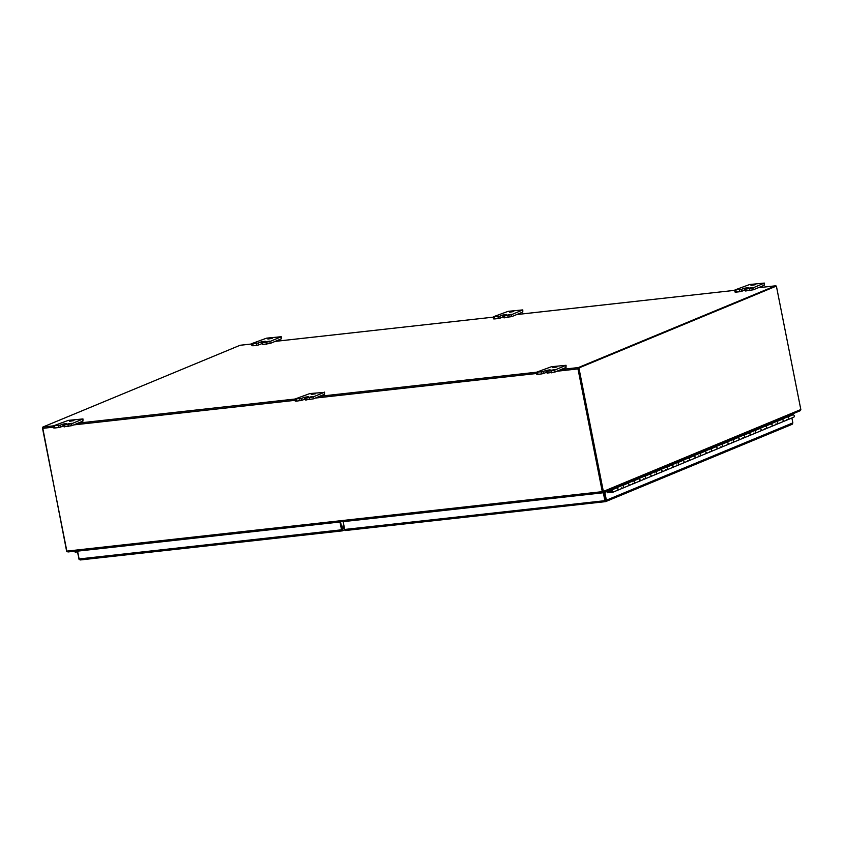 <?xml version="1.0" encoding="UTF-8"?>
<svg xmlns="http://www.w3.org/2000/svg" width="843" height="843" viewBox="0 0 843 843"><rect width="100%" height="100%" fill="white"/><g stroke="black" fill="none" stroke-linecap="round" stroke-linejoin="round"><path stroke-width="1.26" d="M602.85 491.869L603.388 491.68L602.977 492.481L602.85 491.869M602.671 491.659L578.498 368.349M578.909 367.959L776.382 286.072L578.245 368.033L578.909 367.959L603.356 491.427A1.128 0.938 -112.5 0 1 603.388 491.68L602.513 492.301M776.382 286.072L800.829 409.54A1.128 0.938 67.5 0 1 800.85 409.793L800.039 410.804L603.124 492.449M578.245 368.033L602.692 491.501M749.775 287.948L752.82 287.474L749.775 287.948M741.345 289.412L735.043 289.897L749.68 284.512L764.348 283.079L752.936 287.916L745.697 289.138L748.363 287.6L744.095 288.274L741.345 289.412L741.714 291.288L739.912 291.699L736.276 292.099L735.907 290.224M745.223 289.897L741.714 291.288M734.653 290.171L735.033 292.047L736.276 292.099M745.634 290.846L753.305 289.792L764.327 285.219L764.348 283.079M750.987 285.419L755.244 284.744L750.987 285.419M266.694 341.594L269.728 341.12L266.694 341.594M258.264 343.059L251.962 343.544L266.588 338.159L281.256 336.715L269.855 341.563L262.605 342.785L265.271 341.236L261.014 341.91L258.264 343.059L258.632 344.935L256.82 345.335L253.195 345.746L252.816 343.87M262.141 343.544L258.632 344.935M251.572 343.818L251.941 345.693L253.195 345.746M262.552 344.492L270.224 343.438L281.235 338.865L281.256 336.715M267.895 339.055L272.163 338.391L267.895 339.055M551.491 370.172L554.536 369.698L551.491 370.172M543.061 371.637L536.77 372.121L551.396 366.737L566.064 365.293L554.652 370.14L547.413 371.363L550.079 369.814L545.821 370.488L543.061 371.637L543.429 373.512L541.627 373.913L537.992 374.324L537.623 372.448M546.938 372.121L543.429 373.512M536.38 372.395L536.749 374.271L537.992 374.324M547.349 373.07L555.031 372.016L566.043 367.443L566.064 365.293M552.702 367.632L556.96 366.968L552.702 367.632M309.95 397L312.995 396.516L309.95 397M301.52 398.454L295.219 398.95L309.855 393.555L324.134 392.395L313.111 396.958L305.872 398.181L308.538 396.642L304.27 397.316L301.52 398.454L301.889 400.33L296.451 401.142L296.083 399.266M305.398 398.939L301.889 400.33M294.829 399.213L295.208 401.089L296.451 401.142M305.809 399.898L313.48 398.834L324.502 394.261L324.523 392.121M311.162 394.461L315.419 393.786L311.162 394.461M508.234 314.776L511.279 314.291L508.234 314.776M499.804 316.23L493.503 316.726L508.129 311.341L522.797 309.897L511.395 314.734L504.146 315.956L506.812 314.418L502.554 315.092L499.804 316.23L500.173 318.106L498.371 318.517L494.736 318.917L494.367 317.042M503.682 316.715L500.173 318.106M493.113 317L493.482 318.865L494.736 318.917M504.093 317.674L511.764 316.61L522.786 312.047L522.797 309.897M509.446 312.237L513.703 311.562L509.446 312.237M68.409 423.818L71.455 423.334L68.409 423.818M59.979 425.283L53.678 425.768L68.304 420.383L82.972 418.939L71.571 423.787L64.321 425.009L66.987 423.46L62.73 424.134L59.979 425.283L60.348 427.148L58.546 427.559L54.911 427.97L54.542 426.094M63.857 425.757L60.348 427.148M53.288 426.042L53.657 427.917L54.911 427.97M64.268 426.716L71.94 425.652L82.962 421.089L82.972 418.939M69.621 421.279L73.878 420.604L69.621 421.279M68.093 551.88L66.871 551.196M42.614 427.369L66.597 551.027A1.128 0.938 -112.5 0 0 66.671 551.28M53.509 427.148L42.54 428.37L66.85 551.122A1.128 0.611 -96.3 0 0 66.945 551.448L68.009 551.954L602.534 492.597M602.724 491.595L602.566 492.575L602.713 491.574M602.566 492.575L602.387 491.985A1.128 0.611 83.7 0 1 602.292 491.669L577.982 368.907L556.844 371.257M341.647 527.581L344.281 527.286M341.794 528.35L344.144 528.097M42.54 428.37A1.128 0.611 -96.3 0 1 42.909 427.032L240.034 345.293A1.128 0.611 -96.3 0 1 240.223 345.272M776.045 286.114A1.128 0.611 83.7 0 0 775.465 285.83L578.34 367.569A1.128 0.611 83.7 0 0 577.982 368.907M344.302 527.402L344.903 529.562M341.9 525.273L341.267 525.695M342.016 529.446L344.134 528.572M341.847 528.593L344.123 528.34M607.455 492.744L607.108 491.469L604.01 492.502L604.852 492.417L606.391 500.226L605.643 501.606L604.926 500.826L605.643 501.606L605.559 500.32L604.01 492.502M605.453 501.627L345.651 530.468A1.338 0.727 -96.3 0 1 345.546 530.5A1.338 0.727 -96.3 0 1 344.703 529.457L605.453 500.626L603.851 492.544L603.335 492.755L604.926 500.826L792.852 422.901L792.146 424.303L605.643 501.606M792.852 422.901L791.883 418.002M607.108 491.469L604.852 492.417M344.703 529.457L343.154 521.648L343.67 521.438L603.851 492.544M343.154 521.648L603.335 492.755M344.819 529.847L342.469 530.827A1.338 0.727 83.7 0 1 342.363 530.858L80.117 559.973L79.116 558.951L77.567 551.143L78.083 550.922L340.498 521.785L339.982 521.996L341.531 529.815A1.338 0.727 83.7 0 0 342.363 530.858M79.084 558.783L77.208 551.006L78.294 550.806M340.498 521.785L342.226 529.857M78.757 558.814L80.243 559.942L342.247 530.848M77.567 551.143L339.982 521.996M786.234 417.443L781.324 419.234M775.223 422.006L770.302 423.797M764.211 426.579L759.29 428.37M753.189 431.142L748.268 432.933M742.177 435.715L737.256 437.506M731.155 440.278L726.245 442.069M720.143 444.851L715.222 446.642M709.132 449.414L704.211 451.205M698.109 453.987L693.199 455.778M687.098 458.55L682.177 460.341M676.086 463.123L671.165 464.914M665.064 467.686L660.143 469.477M654.052 472.259L649.131 474.051M643.03 476.822L638.119 478.613M632.018 481.395L627.097 483.187M621.006 485.958L616.085 487.749M611.776 491.933L611.628 491.985A0.643 0.537 67.5 0 1 611.143 490.805A0.643 0.537 67.5 0 1 611.628 491.985A0.664 0.558 67.5 0 0 611.386 490.752L608.383 490.278M719.669 444.124L721.555 444.419A1.338 1.106 67.5 0 1 722.051 446.948A1.338 1.106 67.5 0 1 720.913 446.706M721.703 447.022A1.338 1.106 -112.5 0 0 722.051 446.948L727.456 444.714A1.338 1.106 -112.5 0 0 726.951 442.185L725.064 441.89M714.632 446.548L719.648 444.472M708.657 448.697L710.533 448.992A1.338 1.106 67.5 0 1 711.039 451.521L716.434 449.277A1.338 1.106 -112.5 0 0 715.928 446.748L714.053 446.453M710.691 451.595A1.338 1.106 -112.5 0 0 711.039 451.521A1.338 1.106 67.5 0 1 709.89 451.268M703.62 451.11L708.636 449.034M697.646 453.26L699.521 453.555A1.338 1.106 67.5 0 1 700.027 456.084L705.422 453.85A1.338 1.106 -112.5 0 0 704.917 451.321L703.041 451.026M699.669 456.158A1.338 1.106 -112.5 0 0 700.027 456.084A1.338 1.106 67.5 0 1 698.879 455.842M692.609 455.684L697.614 453.608M686.624 457.833L688.499 458.128A1.338 1.106 67.5 0 1 689.005 460.657L694.411 458.413A1.338 1.106 -112.5 0 0 693.905 455.884L692.019 455.589M688.657 460.731A1.338 1.106 -112.5 0 0 689.005 460.657A1.338 1.106 67.5 0 1 687.867 460.404M681.587 460.246L686.602 458.171M675.612 462.396L677.487 462.691A1.338 1.106 67.5 0 1 677.993 465.22L683.388 462.986A1.338 1.106 -112.5 0 0 682.883 460.457L681.007 460.162M677.635 465.294A1.338 1.106 -112.5 0 0 677.993 465.22A1.338 1.106 67.5 0 1 676.845 464.978M670.575 464.82L675.591 462.744M664.59 466.969L666.476 467.264A1.338 1.106 67.5 0 1 666.982 469.793L672.377 467.549A1.338 1.106 -112.5 0 0 671.871 465.02L669.995 464.725M666.623 469.867A1.338 1.106 -112.5 0 0 666.982 469.793A1.338 1.106 67.5 0 1 665.833 469.54M659.563 469.382L664.569 467.307M653.578 471.532L655.454 471.827A1.338 1.106 67.5 0 1 655.959 474.356L661.355 472.122A1.338 1.106 -112.5 0 0 660.859 469.593L658.973 469.298M655.612 474.43A1.338 1.106 -112.5 0 0 655.959 474.356A1.338 1.106 67.5 0 1 654.811 474.114M648.541 473.956L653.557 471.88M642.566 476.095L644.442 476.4A1.338 1.106 67.5 0 1 644.948 478.929L650.343 476.685A1.338 1.106 -112.5 0 0 649.837 474.156L647.961 473.861M644.589 479.003A1.338 1.106 -112.5 0 0 644.948 478.929A1.338 1.106 67.5 0 1 643.799 478.676M637.529 478.518L642.535 476.443M631.544 480.668L633.43 480.963A1.338 1.106 67.5 0 1 633.925 483.492L639.331 481.258A1.338 1.106 -112.5 0 0 638.825 478.729L636.939 478.434M633.578 483.566A1.338 1.106 -112.5 0 0 633.925 483.492A1.338 1.106 67.5 0 1 632.787 483.25M611.639 492.017A0.664 0.558 67.5 0 1 610.943 490.911L610.711 490.637M609.51 489.804L611.396 490.099A1.338 1.106 67.5 0 1 611.902 492.628A1.338 1.106 67.5 0 1 610.3 490.816M785.771 416.716L787.647 417.011A1.338 1.106 67.5 0 1 788.152 419.54A1.338 1.106 67.5 0 1 787.004 419.298M780.734 419.14L785.739 417.064M774.749 421.289L776.624 421.584A1.338 1.106 67.5 0 1 777.13 424.113L782.536 421.879A1.338 1.106 -112.5 0 0 782.03 419.34L780.144 419.045M776.782 424.187A1.338 1.106 -112.5 0 0 777.13 424.113A1.338 1.106 67.5 0 1 775.992 423.86M769.712 423.702L774.728 421.626M763.737 425.852L765.613 426.147A1.338 1.106 67.5 0 1 766.118 428.676L771.514 426.442A1.338 1.106 -112.5 0 0 771.008 423.913L769.132 423.618M765.76 428.75A1.338 1.106 -112.5 0 0 766.118 428.676A1.338 1.106 67.5 0 1 764.97 428.434M758.7 428.276L763.716 426.2M752.715 430.425L754.601 430.72A1.338 1.106 67.5 0 1 755.107 433.249L760.502 431.005A1.338 1.106 -112.5 0 0 759.996 428.476L758.12 428.181M754.748 433.323A1.338 1.106 -112.5 0 0 755.107 433.249A1.338 1.106 67.5 0 1 753.958 432.996M747.688 432.838L752.694 430.762M741.703 434.988L743.579 435.283A1.338 1.106 67.5 0 1 744.084 437.812L749.48 435.578A1.338 1.106 -112.5 0 0 748.984 433.049L747.098 432.754M743.737 437.886A1.338 1.106 -112.5 0 0 744.084 437.812A1.338 1.106 67.5 0 1 742.936 437.57M736.666 437.412L741.682 435.336M730.691 439.561L732.567 439.856A1.338 1.106 67.5 0 1 733.073 442.385L738.468 440.141A1.338 1.106 -112.5 0 0 737.962 437.612L736.087 437.317M732.715 442.459A1.338 1.106 -112.5 0 0 733.073 442.385A1.338 1.106 67.5 0 1 731.924 442.132M725.654 441.974L730.67 439.898M626.507 483.092L631.523 481.005M620.532 485.231L622.408 485.536A1.338 1.106 67.5 0 1 622.914 488.065L628.309 485.821A1.338 1.106 -112.5 0 0 627.803 483.292L625.928 482.997M791.271 414.429L793.158 414.735A1.338 1.106 67.5 0 1 793.653 417.264L788.152 419.54A1.338 1.106 -112.5 0 0 787.12 417.074L781.756 419.298A1.338 1.106 67.5 0 1 782.641 421.827M622.555 488.139A1.338 1.106 -112.5 0 0 622.914 488.065A1.338 1.106 67.5 0 1 621.765 487.812M615.495 487.654L620.511 485.579M611.902 492.628L617.297 490.394A1.338 1.106 -112.5 0 0 616.791 487.865L614.916 487.57M787.794 419.614A1.338 1.106 -112.5 0 0 788.152 419.54L782.747 421.785M771.735 426.347L777.13 424.113A1.338 1.106 -112.5 0 0 776.108 421.637L770.734 423.871A1.338 1.106 67.5 0 1 771.619 426.389M760.723 430.921L766.118 428.676A1.338 1.106 -112.5 0 0 765.096 426.21L759.722 428.434A1.338 1.106 67.5 0 1 760.607 430.952M749.701 435.483L755.107 433.249A1.338 1.106 -112.5 0 0 754.074 430.773L748.7 433.007A1.338 1.106 67.5 0 1 749.596 435.525M738.689 440.057L744.084 437.812A1.338 1.106 -112.5 0 0 743.062 435.346L737.688 437.57A1.338 1.106 67.5 0 1 738.573 440.088M727.678 444.619L733.073 442.385A1.338 1.106 -112.5 0 0 732.051 439.909L726.677 442.143A1.338 1.106 67.5 0 1 727.562 444.661M716.655 449.193L722.051 446.948A1.338 1.106 -112.5 0 0 721.028 444.482L715.654 446.706A1.338 1.106 67.5 0 1 716.539 449.224M705.644 453.755L711.039 451.521A1.338 1.106 -112.5 0 0 710.017 449.045L704.643 451.279A1.338 1.106 67.5 0 1 705.528 453.797M694.621 458.329L700.027 456.084A1.338 1.106 -112.5 0 0 698.995 453.618L693.631 455.842A1.338 1.106 67.5 0 1 694.516 458.36M683.61 462.891L689.005 460.657A1.338 1.106 -112.5 0 0 687.983 458.181L682.609 460.415A1.338 1.106 67.5 0 1 683.494 462.933M672.598 467.465L677.993 465.22A1.338 1.106 -112.5 0 0 676.971 462.754L671.597 464.978A1.338 1.106 67.5 0 1 672.482 467.496M661.576 472.027L666.982 469.793A1.338 1.106 -112.5 0 0 665.949 467.317L660.575 469.551A1.338 1.106 67.5 0 1 661.47 472.069M650.564 476.601L655.959 474.356A1.338 1.106 -112.5 0 0 654.937 471.89L649.563 474.114A1.338 1.106 67.5 0 1 650.448 476.632M639.552 481.163L644.948 478.929A1.338 1.106 -112.5 0 0 643.915 476.453L638.551 478.687A1.338 1.106 67.5 0 1 639.437 481.205M628.53 485.737L633.925 483.492A1.338 1.106 -112.5 0 0 632.903 481.026L627.529 483.25A1.338 1.106 67.5 0 1 628.414 485.768M617.519 490.299L622.914 488.065A1.338 1.106 -112.5 0 0 621.892 485.589L616.518 487.823A1.338 1.106 67.5 0 1 617.403 490.341M610.743 492.375L607.36 492.744M609.91 492.712L610.364 491.838M609.826 492.059L607.234 492.091M74.479 551.238A1.338 1.106 -112.5 0 0 76.681 550.985M76.112 551.048A0.664 0.558 67.5 0 1 75.048 551.174M603.356 491.427L800.829 409.54M739.543 289.823L739.912 291.699M744.474 290.14L744.095 288.274M746.066 291.014L745.697 289.138M749.322 288.738L749.701 290.614M753.305 289.792L752.936 287.916M763.958 283.343L764.327 285.219M256.451 343.47L256.82 345.335M261.383 343.786L261.014 341.91M262.974 344.661L262.605 342.785M266.24 342.374L266.609 344.25M270.224 343.438L269.855 341.563M280.867 336.989L281.235 338.865M541.259 372.048L541.627 373.913M546.19 372.364L545.821 370.488M547.781 373.238L547.413 371.363M551.048 370.952L551.417 372.827M555.031 372.016L554.652 370.14M565.674 365.567L566.043 367.443M299.718 398.865L300.087 400.741M304.65 399.192L304.27 397.316M306.241 400.056L305.872 398.181M309.497 397.78L309.876 399.656M313.48 398.834L313.111 396.958M324.134 392.395L324.502 394.261M497.992 316.641L498.371 318.517M502.923 316.968L502.554 315.092M504.525 317.832L504.146 315.956M507.781 315.556L508.15 317.432M511.764 316.61L511.395 314.734M522.407 310.171L522.786 312.047M58.167 425.683L58.546 427.559M63.099 426.01L62.73 424.134M64.7 426.874L64.321 425.009M67.956 424.598L68.325 426.474M71.94 425.652L71.571 423.787M82.582 419.213L82.962 421.089M341.52 526.97L344.155 526.675M344.229 527.054L341.594 527.349M602.503 492.586L68.167 551.923M66.85 551.122L602.292 491.669M775.465 285.83L758.236 287.748M516.738 314.544L734.696 290.35L516.696 314.565M275.197 341.373L493.144 317.168L275.155 341.394M251.614 344.007L240.034 345.293M546.991 372.353L545.937 372.469M536.591 373.502L315.303 398.075M305.451 399.171L304.397 399.287M295.05 400.33L73.763 424.904M63.899 426L62.856 426.115M42.909 427.032L53.488 425.852M78.03 423.133L295.029 399.034M319.571 396.305L536.569 372.216M561.111 369.487L578.34 367.569M606.433 500.489L605.537 500.594M78.852 559.078L80.053 558.972M79.116 558.951L341.531 529.815M726.951 442.185L721.555 444.419M715.928 446.748L710.533 448.992M704.917 451.321L699.521 453.555M693.905 455.884L688.499 458.128M682.883 460.457L677.487 462.691M671.871 465.02L666.476 467.264M660.859 469.593L655.454 471.827M649.837 474.156L644.442 476.4M638.825 478.729L633.43 480.963M627.803 483.292L622.408 485.536M737.962 437.612L732.567 439.856M748.984 433.049L743.579 435.283M759.996 428.476L754.601 430.72M771.008 423.913L765.613 426.147M782.03 419.34L776.624 421.584M793.158 414.735L787.647 417.011M616.791 487.865L611.396 490.099M607.181 491.817L610.216 490.563M745.064 289.117L745.444 290.983M261.983 342.753L262.352 344.629M546.791 371.331L547.16 373.207M305.24 398.159L305.619 400.035M503.524 315.935L503.893 317.811M63.699 424.977L64.068 426.853M775.56 285.809L758.279 287.726M251.604 343.986L240.118 345.261M605.548 501.627L345.546 530.5M610.153 490.552L607.171 491.785M76.049 552.133L77.324 551.607"/></g></svg>
